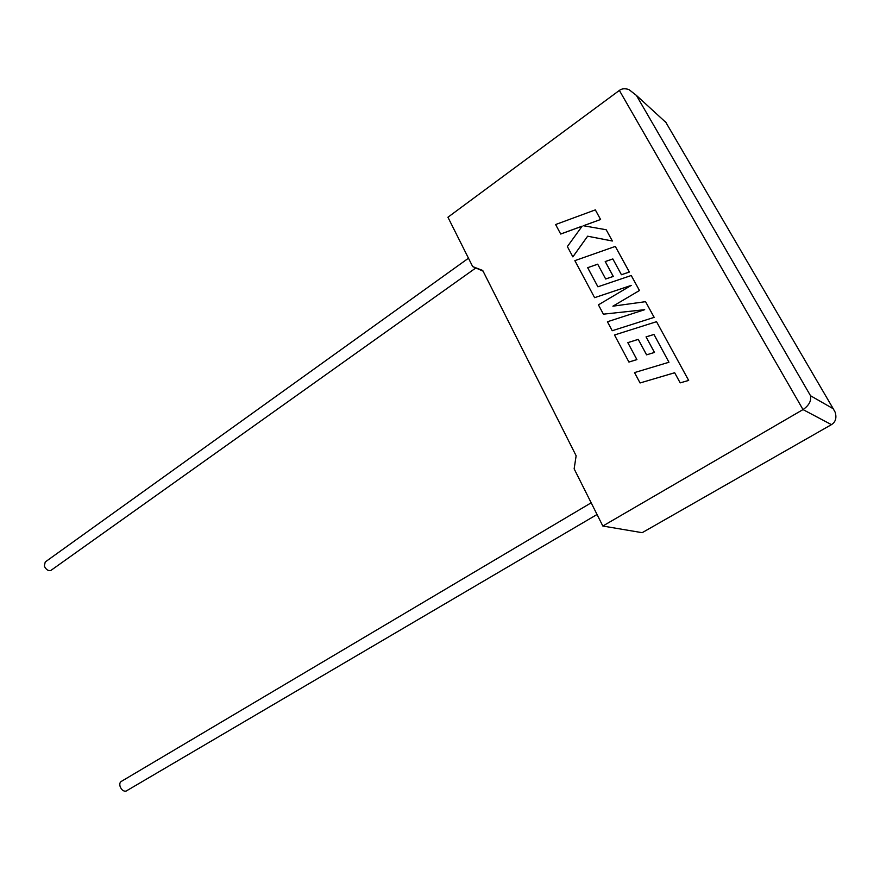 <?xml version="1.0" encoding="UTF-8"?>
<svg xmlns="http://www.w3.org/2000/svg" width="880" height="880" viewBox="0 0 880 880"><rect width="100%" height="100%" fill="white"/><g stroke="black" fill="none" stroke-linecap="round" stroke-linejoin="round"><path stroke-width="1.32" d="M591.184 502.799L121.627 781.231C119.867 782.089 119.383 783.904 120.175 786.687C121.627 790.02 123.585 791.494 126.038 791.12L126.863 790.625M51.326 570.119L50.754 570.526C48.147 571.054 45.991 569.558 44.308 566.038L45.243 561.968L468.479 258.214M602.833 526.031L803.011 409.585L619.366 90.42L447.931 217.239L472.681 266.596L482.724 270.457L576.136 455.774L574.145 468.853L602.833 526.031L642.158 532.686L831.435 424.644L803.011 409.585C808.962 405.493 811.459 400.873 810.524 395.736L833.239 408.749L835.186 412.28C836.825 417.934 835.582 422.059 831.435 424.644M483.076 271.15L472.681 266.596M619.366 90.42C621.808 88.561 624.998 88.286 628.925 89.562L636.394 95.403L810.524 395.736M833.239 408.749L665.368 121.539M583.473 225.753L600.6 219.494L595.342 209.88L555.61 224.532L560.714 234.047L582.12 226.204M560.67 234.014L582.164 226.149L567.358 246.565L572.88 256.883L587.631 236.214L612.381 241.021L606.188 229.746L583.407 225.742L600.6 219.494M572.847 256.85L587.631 236.214M587.587 236.192L612.348 240.999L606.188 229.746M600.556 219.472L595.298 209.858M587.664 267.696L597.696 264.176L605.682 278.993L613.25 276.397L605.209 261.547L612.832 258.929L621.434 274.736L629.321 272.019L615.307 246.411L574.86 260.645L594.605 297.671L631.224 285.406L598.422 304.843L603.394 314.171L644.677 309.683L607.431 321.75L612.216 330.726L654.17 317.361L645.557 301.675L612.898 306.185L639.463 290.51L631.235 275.506L597.905 286.803L587.664 267.696L597.707 264.209M654.126 317.339L645.557 301.675M612.986 306.163L639.463 290.51M639.43 290.477L631.235 275.506M597.927 286.792L587.708 267.718M605.682 278.993L613.294 276.43L605.242 261.569L612.843 258.962M621.434 274.736L629.365 272.041L615.307 246.411M594.605 297.671L631.081 285.483M603.394 314.171L644.567 309.716M612.216 330.726L654.17 317.361M628.903 362.043L636.889 359.579L627.814 342.639L638.231 339.361L646.58 354.838L654.478 352.44L646.074 336.919L653.972 334.477L668.954 362.252L634.524 372.592L640.057 382.965L674.674 372.757L680.185 382.866L688.677 380.424L656.535 321.684L614.493 334.994L628.947 362.065L636.922 359.601L627.847 342.65L638.242 339.383M640.057 382.965L674.663 372.735M680.185 382.866L688.677 380.424M688.644 380.402L656.502 321.662M646.58 354.838L654.478 352.44M654.445 352.429L646.074 336.919M646.03 336.897L653.95 334.455M666.116 122.639L636.394 95.403M126.038 791.12L597.047 514.492M50.754 570.526L475.684 268.059"/></g></svg>
